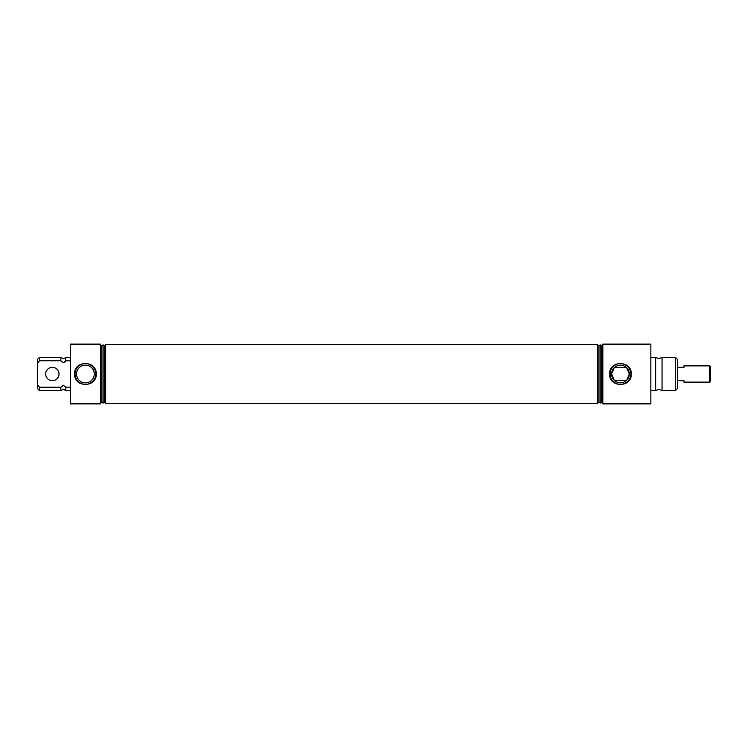 <?xml version="1.0" encoding="UTF-8"?>
<svg xmlns="http://www.w3.org/2000/svg" width="748" height="748" viewBox="0 0 748 748"><rect width="100%" height="100%" fill="white"/><g stroke="black" fill="none" stroke-linecap="round" stroke-linejoin="round"><path stroke-width="1.12" d="M70.471 387.155L65.674 387.155L65.674 390.606L63.29 389.128L60.868 390.671L60.868 387.23L39.532 387.23L39.532 390.671L60.868 390.671M65.674 387.155L63.29 385.239L60.868 387.23M662.055 374L662.055 390.671L658.829 389.194L655.659 390.606L655.659 357.394L658.829 358.806L662.055 357.329L662.055 374M39.532 357.329L39.532 360.77L37.4 363.584L37.4 359.461L39.532 357.329L60.868 357.329L63.29 358.872C66.871 357.563 64.973 357.703 65.674 357.394L65.674 360.845L64.777 362.163M60.868 357.329L60.868 360.77L63.29 362.761L65.674 360.845L70.471 360.845M94.267 374A8.854 8.854 0 0 0 85.412 365.146A8.854 8.854 0 0 0 76.558 374A8.854 8.854 0 0 0 85.412 382.854A8.854 8.854 0 0 0 94.267 374M74.604 374C73.968 360.115 96.857 360.143 96.212 374C96.847 387.885 73.968 387.857 74.604 374M95.772 374A10.369 10.369 0 0 0 85.412 363.631A10.369 10.369 0 0 0 75.043 374A10.369 10.369 0 0 0 85.412 384.369A10.369 10.369 0 0 0 95.772 374M609.648 374C609.003 360.115 631.901 360.143 631.247 374C631.892 387.885 609.003 387.857 609.648 374M630.816 374A10.369 10.369 0 0 0 620.447 363.631A10.369 10.369 0 0 0 610.078 374A10.369 10.369 0 0 0 620.447 384.369A10.369 10.369 0 0 0 630.816 374M614.202 367.726L611.593 374L614.202 380.274L626.693 380.274L629.302 374A8.854 8.854 0 0 0 620.447 365.146A8.854 8.854 0 0 0 611.593 374A8.854 8.854 0 0 0 620.447 382.854A8.854 8.854 0 0 0 629.302 374L626.693 367.726L614.202 367.726M675.397 357.329L677.529 359.461L677.529 388.539L675.397 390.671L675.397 357.329L662.055 357.329M70.471 374L70.471 403.873L100.344 403.873L100.344 344.127L70.471 344.127L70.471 374M101.756 401.928L101.756 346.072L103.009 344.819L103.009 403.181L101.756 401.928L100.344 403.34M103.009 403.181L104.271 401.928L104.271 346.072L105.683 344.66L597.512 344.66L597.512 403.34L598.924 401.928L600.177 403.181L600.177 344.819L601.429 346.072L601.429 401.928L600.177 403.181M104.271 401.928L105.683 403.34L105.683 344.66M602.841 374L602.841 403.873L650.854 403.873L650.854 344.127L602.841 344.127L602.841 374M600.177 344.819L598.924 346.072L598.924 401.928M39.532 390.671L37.4 388.539L37.4 384.416L39.532 387.23M60.868 360.77L39.532 360.77L37.4 363.584L37.4 384.416M709.478 365.884L710.6 367.016L710.6 380.984L709.478 382.116L709.478 365.884L683.924 365.884L683.924 367.333L677.529 367.333M677.529 380.667L683.924 380.667L683.924 382.116L709.478 382.116M45.665 374A6.667 6.667 0 0 0 52.332 380.667A6.667 6.667 0 0 0 59.008 374A6.667 6.667 0 0 0 52.332 367.333A6.667 6.667 0 0 0 45.665 374M650.854 390.606L655.659 390.606M662.055 390.671L675.397 390.671M601.429 401.928L602.841 403.34M105.683 403.34L597.512 403.34M65.674 390.606L70.471 390.606M601.429 346.072L602.841 344.66M598.924 346.072L597.512 344.66M650.854 357.394L655.659 357.394M104.271 346.072L103.009 344.819M101.756 346.072L100.344 344.66M65.674 357.394L70.471 357.394"/></g></svg>
